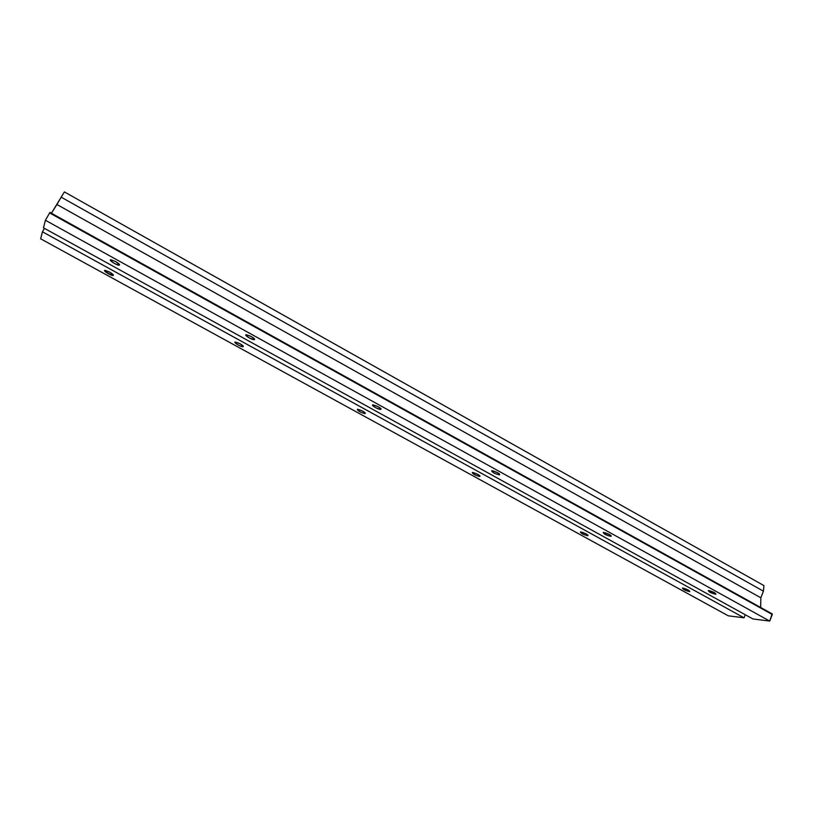 <?xml version="1.0" encoding="UTF-8"?>
<svg xmlns="http://www.w3.org/2000/svg" width="813" height="813" viewBox="0 0 813 813"><rect width="100%" height="100%" fill="white"/><g stroke="black" fill="none" stroke-linecap="round" stroke-linejoin="round"><path stroke-width="1.22" d="M752.909 618.947L769.728 621.081L45.396 220.262L43.465 227.833L752.909 618.947L43.465 227.833L45.396 220.262L769.728 621.081L772.289 614.516L49.623 212.935L45.396 220.262L49.623 212.935L772.218 613.906L49.959 212.447L772.126 613.876L769.728 621.081L752.909 618.947M251.268 336.541C256.054 340.017 255.363 340.454 249.205 337.873C244.408 334.407 245.099 333.96 251.268 336.541L246.278 334.732C243.514 334.743 251.817 339.925 254.195 339.682C255.231 339.367 254.256 338.32 251.268 336.541M497.343 472.566C500.95 475.331 499.741 475.442 493.725 472.881C490.107 470.117 491.306 470.005 497.343 472.566L491.733 470.625C491.956 472.241 494.487 473.633 499.334 474.822C500.198 474.599 499.528 473.847 497.343 472.566M714.546 592.626C717.198 594.821 715.592 594.669 709.729 592.149C707.056 589.953 708.651 590.106 714.546 592.626L708.296 590.523C708.885 592.037 711.446 593.277 715.979 594.252L714.546 592.626M609.222 534.415C612.331 536.875 610.909 536.844 604.974 534.314C601.844 531.834 603.266 531.875 609.222 534.415L603.297 532.393C603.683 533.948 606.213 535.259 610.898 536.326C611.65 536.133 611.091 535.493 609.222 534.415M378.269 406.744C382.425 409.843 381.46 410.108 375.372 407.537C371.195 404.437 372.161 404.173 378.269 406.744L372.974 404.874C370.332 404.935 378.401 409.681 380.657 409.406C381.622 409.142 380.819 408.248 378.269 406.744M115.548 261.512C121.025 265.404 120.659 266.044 114.44 263.463C108.942 259.581 109.308 258.93 115.548 261.512L110.832 259.754C107.956 259.693 116.676 265.414 119.135 265.211C120.222 264.835 119.033 263.605 115.548 261.512M728.265 615.807L744.037 617.809L42.449 231.796L40.65 238.798L728.265 615.807L40.65 238.798L42.449 231.796L744.037 617.809L745.257 614.719L744.037 617.809L728.265 615.807M240.089 343.767C244.723 347.08 244.093 347.486 238.189 344.997C233.534 341.694 234.174 341.277 240.089 343.767L235.292 342.019C232.731 342.029 240.78 346.978 242.975 346.745C243.92 346.45 242.955 345.454 240.089 343.767M477.678 474.294C481.215 476.957 480.097 477.058 474.325 474.589C470.768 471.936 471.886 471.835 477.678 474.294L472.323 472.424C472.638 473.969 475.087 475.31 479.68 476.459C480.463 476.245 479.802 475.524 477.678 474.294M688.367 590.045C691.02 592.179 689.526 592.027 683.885 589.608C681.223 587.474 682.717 587.616 688.367 590.045L682.432 588.023C683.052 589.476 685.511 590.675 689.82 591.62L688.367 590.045M586.092 533.856C589.161 536.234 587.84 536.204 582.138 533.765C579.049 531.377 580.37 531.407 586.092 533.856L580.441 531.915C580.889 533.409 583.338 534.669 587.789 535.706C588.48 535.523 587.911 534.903 586.092 533.856M362.557 411.053C366.612 414.02 365.728 414.264 359.885 411.785C355.809 408.817 356.704 408.573 362.557 411.053L357.486 409.244C357.71 410.86 360.189 412.303 364.946 413.593C365.82 413.339 365.027 412.496 362.557 411.053M109.542 272.05C123.19 282.091 93.678 265.881 109.542 272.05L104.999 270.343C102.336 270.292 110.781 275.729 113.058 275.536C114.033 275.18 112.865 274.022 109.542 272.05M64.4 191.919L763.925 585.594L64.4 191.919L51.412 213.23L56.92 204.51L760.836 597.799L56.92 204.51L61.158 197.153L763.437 591.183L61.158 197.153L64.4 191.919M44.42 228.362L42.449 231.796L44.42 228.362M49.959 212.447L49.623 212.935L49.959 212.427L772.218 613.906M760.663 607.484L760.836 597.799L763.437 591.183L763.925 585.594L763.437 591.183L760.836 597.799L760.663 607.484M365.23 413.024L364.946 413.593M243.28 346.155L242.975 346.745M113.383 274.946L113.058 275.536M499.599 474.223L499.334 474.822M380.972 408.756L380.657 409.406M254.54 339.011L254.195 339.682M119.511 264.55L119.135 265.211"/></g></svg>
